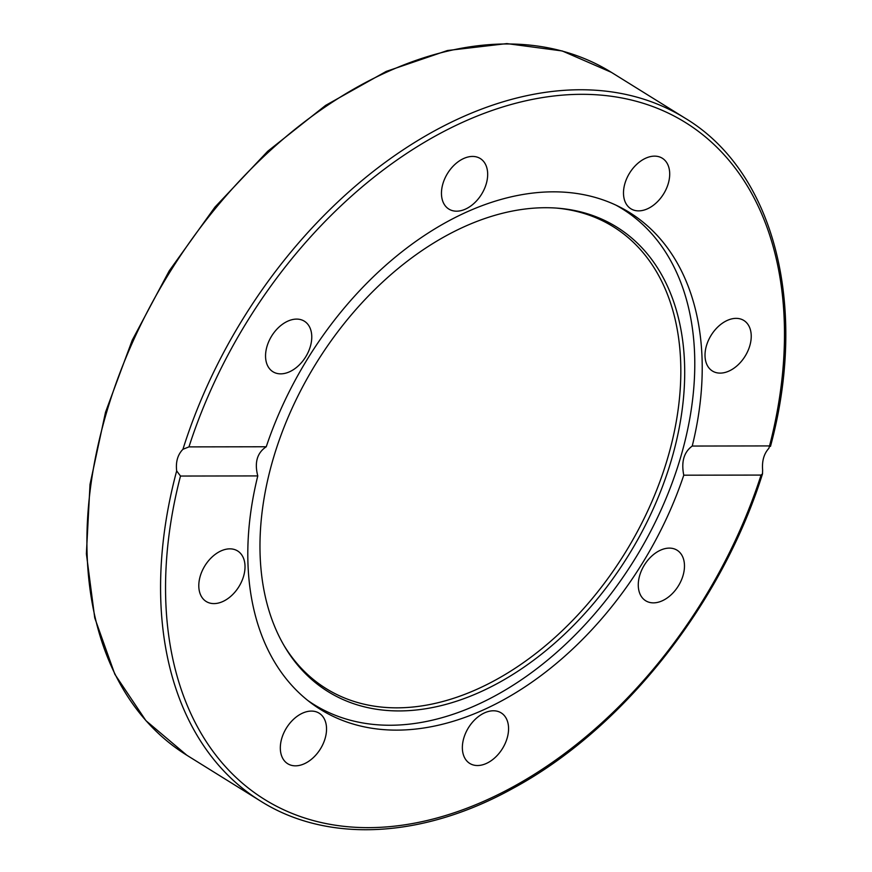 <?xml version="1.0" encoding="UTF-8"?>
<svg xmlns="http://www.w3.org/2000/svg" width="872" height="872" viewBox="0 0 872 872"><rect width="100%" height="100%" fill="white"/><g stroke="black" fill="none" stroke-linecap="round" stroke-linejoin="round"><path stroke-width="1.31" d="M266.254 446.758A292.6 196.167 -58.1 0 1 629.486 212.485A292.6 196.167 -58.1 0 1 692.237 446.05L769.54 445.919L768.897 448.295C763.992 453.647 761.899 460.863 762.619 469.91L762.52 473.812L761.071 475.077L683.768 475.196A292.6 196.167 -58.1 0 1 320.547 709.481A292.6 196.167 -58.1 0 1 257.785 475.916L180.493 476.047L176.667 470.891C175.621 461.844 177.714 454.628 182.946 449.276L188.962 446.889L266.254 446.758C257.142 452.819 254.319 462.542 257.785 475.916M683.768 475.196C681.108 461.822 683.931 452.099 692.237 446.05M188.962 446.889A398.515 267.17 -58.1 0 1 581.537 94.318A398.515 267.17 -58.1 0 1 769.54 445.919L770.477 446.42C808.551 305.516 774.173 171.577 685.043 118.134A402.057 269.546 121.9 0 0 182.946 449.276M464.504 757.539A29.757 19.947 -58.1 0 1 471.883 722.932A29.757 19.947 -58.1 0 1 501.182 712.893A29.757 19.947 -58.1 0 1 502.403 748.688A29.757 19.947 -58.1 0 1 469.757 763.425A29.757 19.947 -58.1 0 1 464.504 757.539M653.422 602.868A29.757 19.947 -58.1 0 1 645.672 600.754A29.757 19.947 -58.1 0 1 644.43 564.958A29.757 19.947 -58.1 0 1 677.075 550.21A29.757 19.947 -58.1 0 1 681.076 580.828A29.757 19.947 -58.1 0 1 653.422 602.868M212.19 556.892A29.757 19.947 -58.1 0 1 237.62 550.951A29.757 19.947 -58.1 0 1 238.852 586.758A29.757 19.947 -58.1 0 1 206.195 601.495A29.757 19.947 -58.1 0 1 212.19 556.892M281.732 738.497A29.757 19.947 -58.1 0 1 319.141 713.187A29.757 19.947 -58.1 0 1 320.373 748.994A29.757 19.947 -58.1 0 1 287.716 763.73A29.757 19.947 -58.1 0 1 281.732 738.497M296.611 319.098A29.757 19.947 -58.1 0 1 304.361 321.201A29.757 19.947 -58.1 0 1 305.603 357.008A29.757 19.947 -58.1 0 1 272.958 371.755A29.757 19.947 -58.1 0 1 268.947 341.137A29.757 19.947 -58.1 0 1 296.611 319.098M485.53 164.427A29.757 19.947 -58.1 0 1 478.15 199.034A29.757 19.947 -58.1 0 1 448.851 209.073A29.757 19.947 -58.1 0 1 447.63 173.266A29.757 19.947 -58.1 0 1 480.276 158.541A29.757 19.947 -58.1 0 1 485.53 164.427M668.29 183.469A29.757 19.947 -58.1 0 1 630.892 208.779A29.757 19.947 -58.1 0 1 629.66 172.972A29.757 19.947 -58.1 0 1 662.306 158.235A29.757 19.947 -58.1 0 1 668.29 183.469M737.832 365.074A29.757 19.947 -58.1 0 1 712.413 371.014A29.757 19.947 -58.1 0 1 711.181 335.208A29.757 19.947 -58.1 0 1 743.838 320.471A29.757 19.947 -58.1 0 1 737.832 365.074M615.828 205.073A291.891 195.688 -58.1 0 1 622.205 208.8A291.891 195.688 -58.1 0 1 661.379 509.194A291.891 195.688 -58.1 0 1 390.089 725.253A291.891 195.688 -58.1 0 1 314.018 704.587A291.891 195.688 -58.1 0 1 307.86 700.51M283.989 645.443A271.922 182.303 121.9 0 0 396.967 707.846A271.922 182.303 121.9 0 0 665.26 465.975A271.922 182.303 121.9 0 0 555.889 208.037M399.234 710.931A273.47 183.338 -58.1 0 1 284.784 646.817A273.47 183.338 -58.1 0 1 316.634 362.523A273.47 183.338 -58.1 0 1 557.47 208.157A273.47 183.338 -58.1 0 1 669.369 466.662A273.47 183.338 -58.1 0 1 399.234 710.931M761.071 475.077A398.515 267.17 -58.1 0 1 368.485 827.648A398.515 267.17 -58.1 0 1 180.493 476.047M176.667 470.891A402.057 269.546 121.9 0 0 260.532 801.052L186.87 755.261A402.057 269.546 -58.1 0 1 103.005 425.1A402.057 269.546 -58.1 0 1 611.381 72.343L685.043 118.134M762.52 473.812C721.689 604.372 622.793 729.134 513.161 788.255C422.855 838.45 327.665 843.518 260.532 801.052M186.87 755.261L145.929 720.664L114.832 674.252L94.743 617.91L86.383 553.785L90.023 484.342L105.523 412.205L132.261 340.135L169.212 270.876L214.959 207.1L267.759 151.227L325.583 105.414L386.242 71.406L447.434 50.522L506.861 43.6L562.233 50.958L611.381 72.343M309.331 701.677L314.018 704.587M617.529 205.89L622.205 208.8"/></g></svg>
